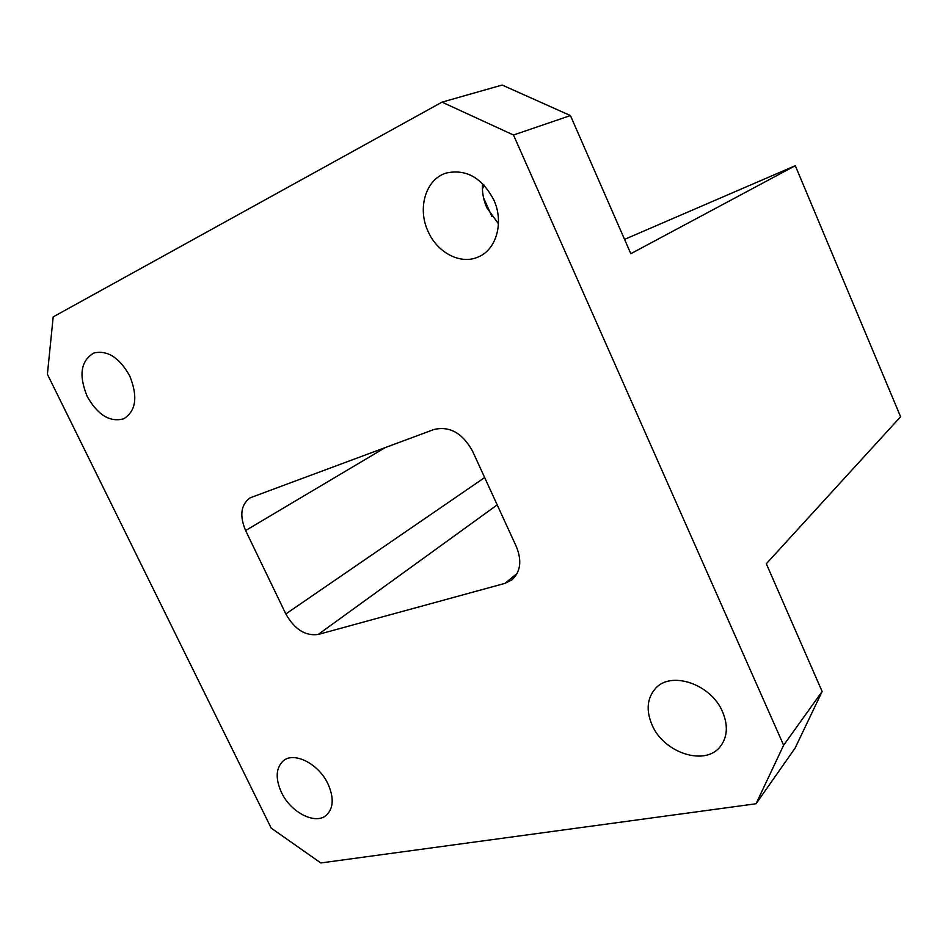 <?xml version="1.0" encoding="UTF-8"?>
<svg xmlns="http://www.w3.org/2000/svg" width="948" height="948" viewBox="0 0 948 948"><rect width="100%" height="100%" fill="white"/><g stroke="black" fill="none" stroke-linecap="round" stroke-linejoin="round"><path stroke-width="1.42" d="M281.473 792.469C290.763 812.59 315.731 825.329 326.61 815.007C333.566 807.98 334.028 797.647 328.008 783.972C318.741 763.792 294.081 751.302 283.298 760.853C275.821 767.939 275.216 778.474 281.473 792.469M651.999 724.805C663.564 752.949 705.359 766.754 720.444 746.349C727.483 736.94 728.206 725.469 722.601 711.912C711.083 683.804 670.497 670.426 655.258 688.734C647.057 698.403 645.967 710.431 651.999 724.805M428.141 231.525C437.407 252.832 460.704 264.954 478.136 257.015C496.373 249.845 504.265 222.306 493.742 199.803C481.821 177.513 465.883 168.626 445.939 173.129C425.593 179.338 417.144 208.584 428.141 231.525M498.47 223.823L486.786 207.648C483.35 199.85 481.928 191.816 482.544 183.568M87.192 396.43C97.763 415.058 109.932 422.512 123.726 418.791C136.074 411.005 138.064 396.702 129.698 375.87C119.318 357.479 107.349 349.871 93.793 353.035C80.746 360.809 78.542 375.278 87.192 396.43M783.629 745.246L513.484 135.007L442.017 102.147L53.183 316.881L47.4 374.282L271.199 828.125L320.827 862.953L756.042 803.762L783.629 745.246L822.129 691.495L766.316 563.764L900.6 416.753L795.301 165.699L624.542 239.382M795.301 165.699L630.811 253.709L570.435 115.573L513.484 135.007M442.017 102.147L502.167 85.047L570.435 115.573M822.129 691.495L795.088 748.138L756.042 803.762M497.202 504.893L318.173 634.461L504.893 583.387L511.849 579.915C520.571 571.952 522.075 560.896 516.387 546.723L472.412 450.857C462.363 432.963 449.53 425.842 433.911 429.503L250.201 497.795C240.875 504.549 239.334 515.463 245.603 530.536L285.834 613.937L484.653 477.555M318.173 634.461C305.327 636.179 294.544 629.342 285.834 613.937M504.893 583.387L517.17 573.41M385.54 447.432L245.603 530.536M720.93 745.732L720.444 746.349M479.226 256.529L478.136 257.015M483.527 197.753L491.965 216.606M482.425 189.138L483.954 185.002"/></g></svg>
